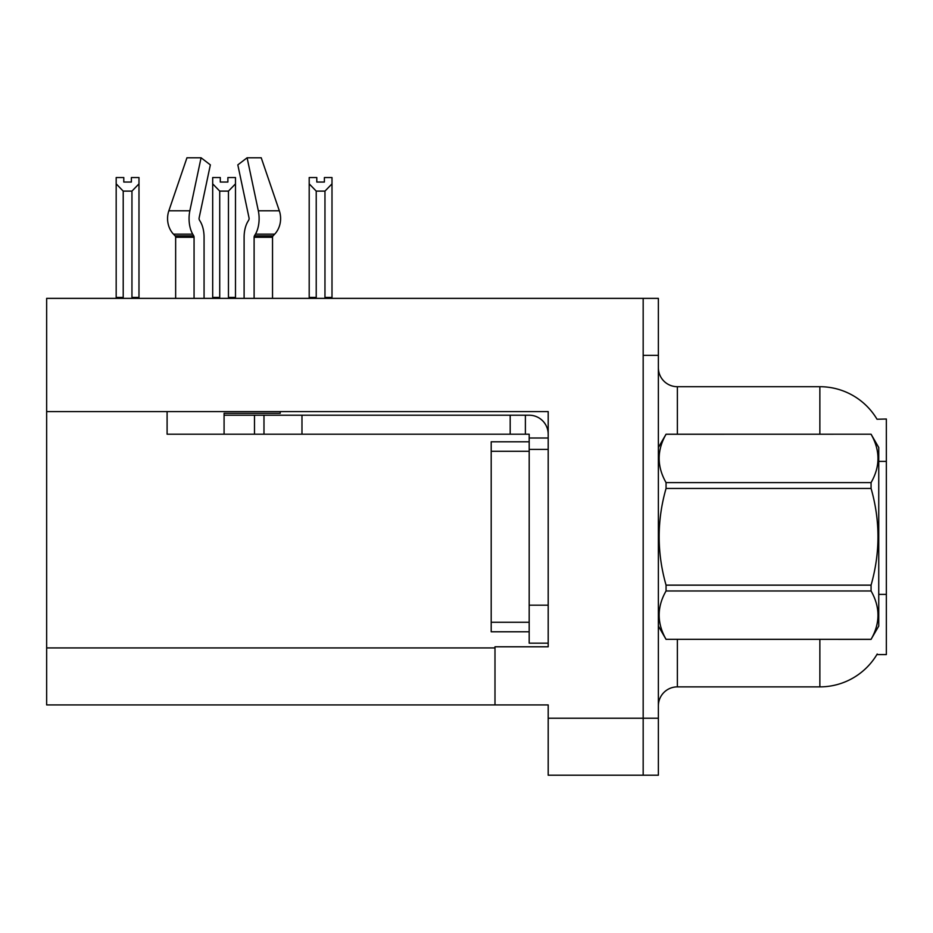 <?xml version="1.0" encoding="UTF-8"?>
<svg xmlns="http://www.w3.org/2000/svg" width="933" height="933" viewBox="0 0 933 933"><rect width="100%" height="100%" fill="white"/><g stroke="black" fill="none" stroke-linecap="round" stroke-linejoin="round"><path stroke-width="1.4" d="M46.65 411.593L548.196 411.593L548.196 605.179L529.186 605.179L529.186 643.175L548.196 643.175L548.196 605.179L548.196 646.791L494.991 646.791L494.991 704.916L46.65 704.916L46.65 298.373L643.175 298.373L643.175 775.218L548.196 775.218L548.196 718.223L643.175 718.223L643.175 775.218L658.371 775.218L658.371 718.223L643.175 718.223L643.175 355.368L658.371 355.368L658.371 718.223M494.991 704.916L548.196 704.916L548.196 718.223M877.02 419.244A66.488 66.488 0 0 0 819.862 386.705A66.488 66.488 0 0 1 877.02 419.244L886.35 419.01L886.35 654.581L876.88 654.581L877.218 654.01A66.488 66.488 0 0 1 819.862 686.875L677.37 686.875A18.998 18.998 0 0 0 658.371 705.873M819.862 434.207L819.862 386.705A66.488 66.488 0 0 1 876.88 419.01A66.488 66.488 0 0 0 819.862 386.705L677.37 386.705A18.998 18.998 0 0 1 658.371 367.707A18.998 18.998 0 0 0 677.37 386.705L677.37 434.207M643.175 298.373L658.371 298.373L658.371 355.368M324.392 182.052L316.8 182.052L324.392 182.052L324.392 177.55L331.996 177.55L331.996 183.859L324.964 191.113L316.229 191.113L316.229 297.417L315.296 298.373M325.897 298.373L324.964 297.417L324.964 191.113M324.964 297.417L331.996 297.417L331.996 298.373L331.996 183.859M316.229 191.113L309.196 183.859L309.196 177.55L316.8 177.55L316.8 182.052M316.229 297.417L309.196 297.417L309.196 298.373L309.196 183.859L309.196 297.417M229.39 298.373L228.457 297.417L228.457 191.113L219.722 191.113L219.722 297.417L218.788 298.373M220.293 182.052L227.885 182.052L220.293 182.052L220.293 177.55L212.689 177.55L212.689 298.373M227.885 182.052L227.885 177.55L235.489 177.55L235.489 297.417L228.457 297.417M235.489 183.859L228.457 191.113M219.722 191.113L212.689 183.859M219.722 297.417L212.689 297.417M235.489 297.417L235.489 298.373M131.378 182.052L123.786 182.052L131.378 182.052L131.378 177.55L138.982 177.55L138.982 183.859L131.95 191.113L123.214 191.113L123.214 297.417L116.182 297.417L116.182 298.373M123.214 191.113L116.182 183.859L116.182 177.55L123.786 177.55L123.786 182.052M123.214 297.417L122.281 298.373M116.182 183.859L116.182 297.417M138.982 183.859L138.982 297.417L131.95 297.417L131.95 191.113M132.883 298.373L131.95 297.417M138.982 297.417L138.982 298.373M199.405 219.99A1.901 1.003 -90 0 1 199.137 217.867A1.901 1.003 -90 0 0 199.405 219.99L200.42 221.716A20.899 11.009 90 0 1 204.07 237.274L204.07 298.373M272.529 298.373L272.529 237.274A1.901 1.609 -90 0 1 273.066 235.862L274.699 234.136A20.899 17.762 90 0 0 279.329 210.788L261.228 157.782L279.329 210.788L261.228 157.782L247.105 157.782L237.822 164.873L249.029 217.867A1.901 1.003 90 0 1 248.773 219.99L247.758 221.716A20.899 11.009 -90 0 0 244.108 237.274L244.108 298.373M280.215 411.593L280.215 413.307L224.083 413.307L224.083 415.208L263.981 415.208L263.981 434.207L167.1 434.207L167.1 411.593M254.114 298.373L254.114 237.274A1.901 1.003 90 0 1 254.441 235.862L255.455 234.136A20.899 11.009 -90 0 0 258.324 210.788L247.105 157.782M199.137 217.867L210.357 164.873L201.073 157.782L189.854 210.788A20.899 11.009 90 0 0 192.723 234.136L193.737 235.862A1.901 1.003 -90 0 1 194.064 237.274L194.064 298.373M175.649 298.373L175.649 237.274A1.901 1.609 90 0 0 175.112 235.862L173.468 234.136A20.899 17.762 -90 0 1 168.85 210.788L186.95 157.782L201.073 157.782M248.773 219.99A1.901 1.003 90 0 0 249.029 217.867M263.981 415.208L529.186 415.208A18.998 18.998 0 0 1 548.184 434.218M263.981 434.207L529.186 434.207L529.186 438.009L548.196 438.009M529.186 643.175L548.196 643.175M525.384 434.207L525.384 415.208M548.196 449.403L529.186 449.403L529.186 438.009M529.186 605.179L529.198 441.799L491.201 441.799L491.201 631.781L529.186 631.781M510.188 434.207L510.188 415.208M658.371 447.502L666.057 434.207L871.072 434.207L878.746 447.502L878.746 626.078L871.072 639.327C880.274 623.267 880.274 607.15 871.072 590.974L666.057 590.974C656.855 607.021 656.855 623.139 666.057 639.327L871.072 639.385M871.072 434.207L666.057 434.253C656.855 450.312 656.855 466.43 666.057 482.618L666.057 488.437C656.855 520.591 656.855 552.826 666.057 585.143L666.057 590.974M666.057 482.618L871.072 482.618C880.274 466.558 880.274 450.441 871.072 434.253M871.072 482.618L871.072 488.437L666.057 488.437M666.057 585.143L871.072 585.143C880.274 552.826 880.274 520.591 871.072 488.437M871.072 585.143L871.072 590.974M658.371 626.078L666.057 639.385M666.057 639.327L871.072 639.327M46.65 647.934L494.991 647.934M886.35 461.392L878.746 461.392M886.35 594.379L878.746 594.379M677.37 639.385L677.37 686.875M819.862 686.875L819.862 639.385M658.745 446.86A18.998 3.3 0 0 1 658.371 446.207M224.083 434.207L224.083 415.208M272.529 237.274L254.114 237.274M194.064 237.274L175.649 237.274M189.854 210.788L168.85 210.788M279.329 210.788L258.324 210.788M192.723 234.136L173.468 234.136M274.699 234.136L255.455 234.136M193.737 235.862L175.112 235.862M273.066 235.862L254.441 235.862M301.977 434.207L301.977 415.208M254.487 434.207L254.487 415.208M491.201 622.276L529.186 622.276M491.201 451.304L529.186 451.304"/></g></svg>
